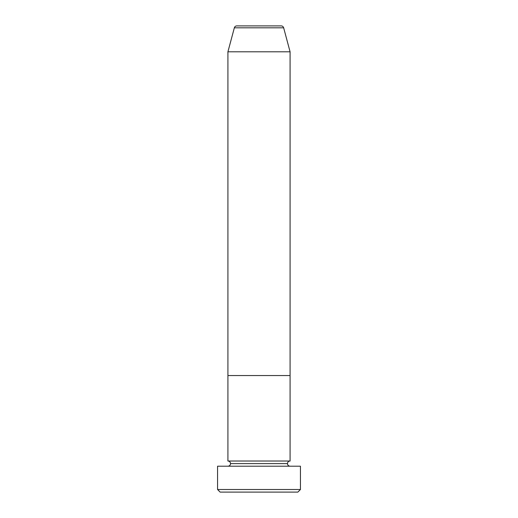 <?xml version="1.0" encoding="UTF-8"?>
<svg xmlns="http://www.w3.org/2000/svg" width="518" height="518" viewBox="0 0 518 518"><rect width="100%" height="100%" fill="white"/><g stroke="black" fill="none" stroke-linecap="round" stroke-linejoin="round"><path stroke-width="0.78" d="M217.56 489.51L220.15 492.1L297.85 492.1L300.44 489.51L217.56 489.51L300.44 489.51L300.44 466.2L217.56 466.2L217.56 489.51L217.56 466.2L300.44 466.2L300.44 489.51L297.85 492.1L220.15 492.1L217.56 489.51M230.51 463.61A2.59 2.59 0 0 1 227.92 466.2A2.59 2.59 0 0 0 230.51 463.61A2.59 2.59 0 0 0 227.92 461.02A2.59 2.59 0 0 1 230.51 463.61L287.49 463.61A2.59 2.59 0 0 1 290.08 461.02L290.08 375.55L227.92 375.55L227.92 461.02L290.08 461.02A2.59 2.59 0 0 0 287.49 463.61L230.51 463.61M290.08 466.2A2.59 2.59 0 0 1 287.49 463.61A2.59 2.59 0 0 0 290.08 466.2M227.92 375.55L290.08 375.55L290.08 461.02L227.92 461.02L227.92 375.55L290.08 375.55L290.08 51.8L283.657 27.817A2.59 2.59 0 0 0 281.151 25.9L236.849 25.9A2.59 2.59 0 0 0 234.343 27.817L283.657 27.817L234.343 27.817L227.92 51.8L290.08 51.8L227.92 51.8L227.92 375.55L290.08 375.55L290.08 51.8L283.657 27.817A2.59 2.59 0 0 0 281.151 25.9L236.849 25.9A2.59 2.59 0 0 0 234.343 27.817L227.92 51.8L227.92 375.55"/></g></svg>
